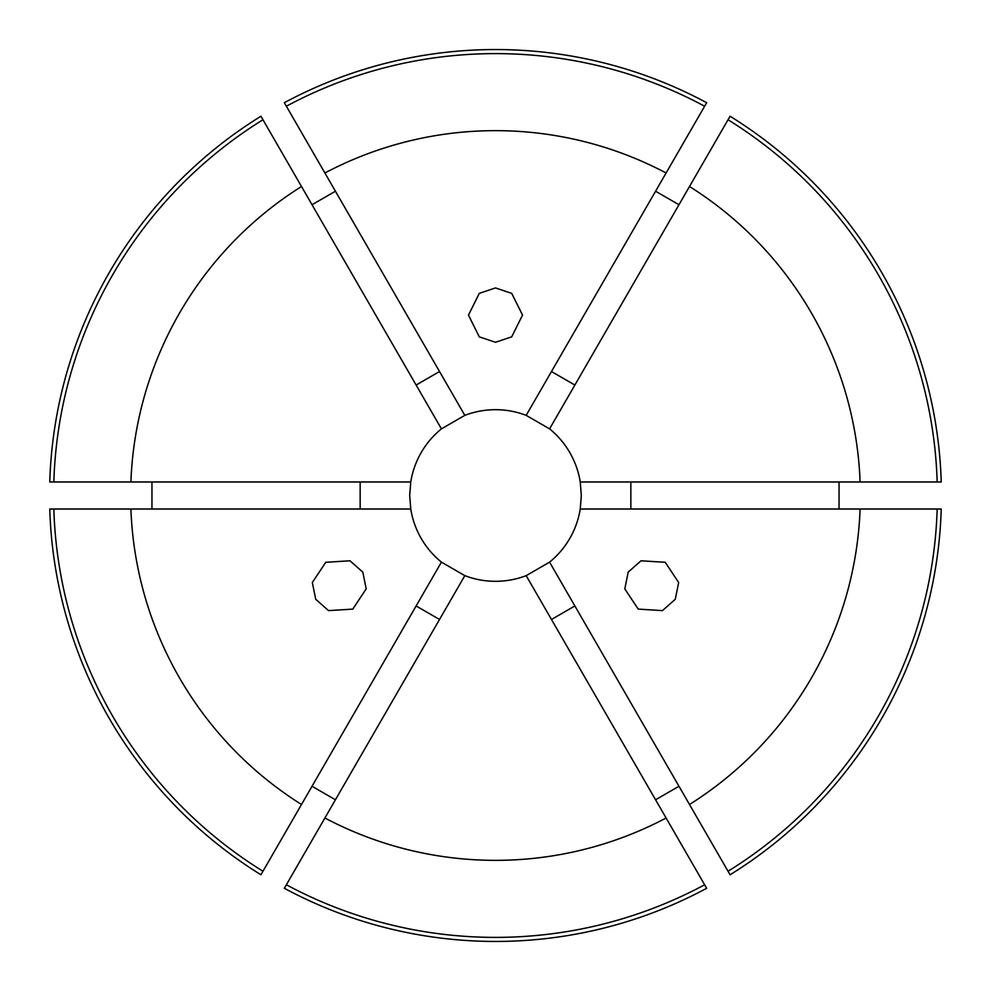 <?xml version="1.0" encoding="UTF-8"?>
<svg xmlns="http://www.w3.org/2000/svg" width="991" height="991" viewBox="0 0 991 991"><rect width="100%" height="100%" fill="white"/><g stroke="black" fill="none" stroke-linecap="round" stroke-linejoin="round"><path stroke-width="1.49" d="M628.195 572.117L641.016 560.782L665.246 562.293L678.674 582.535L675.267 599.295L662.459 610.617L638.216 609.106L624.801 588.877L628.195 572.117M362.805 572.117L366.199 588.877L352.784 609.106L328.541 610.617L315.733 599.295L312.326 582.535L325.754 562.293L349.984 560.782L362.805 572.117M495.5 342.267L479.285 336.841L468.47 315.101L479.285 293.361L495.5 287.923L511.715 293.361L522.53 315.101L511.715 336.841L495.5 342.267M151.957 481.985L151.957 509.015M49.761 481.985A445.95 445.95 0 0 1 260.93 116.232L262.962 119.75A441.887 441.887 0 0 0 53.824 481.985L49.761 481.985M335.429 191.226L312.029 204.741M284.33 102.717A445.95 445.95 0 0 1 706.67 102.717L704.638 106.235A441.887 441.887 0 0 0 286.362 106.235L284.33 102.717M678.971 204.741L655.571 191.226M689.501 186.506L730.07 116.232A445.95 445.95 0 0 1 941.239 481.985L580.243 481.985A85.808 85.808 0 0 0 549.571 428.868L689.501 186.506A364.849 364.849 0 0 1 860.101 481.985M839.043 509.015L839.043 481.985M549.571 428.868L526.171 415.353A85.808 85.808 0 0 0 464.829 415.353L441.429 428.868A85.808 85.808 0 0 0 410.757 481.985L409.692 495.5L410.757 509.015A85.808 85.808 0 0 0 441.429 562.132L464.829 575.647A85.808 85.808 0 0 0 526.171 575.647L549.571 562.132A85.808 85.808 0 0 0 580.243 509.015L581.308 495.5L580.243 481.985M464.829 575.647L284.33 888.283A445.95 445.95 0 0 0 706.67 888.283L704.638 884.765A441.887 441.887 0 0 1 286.362 884.765M526.171 575.647L666.101 818.009A364.849 364.849 0 0 1 324.899 818.009M549.571 562.132L730.07 874.768A445.95 445.95 0 0 0 941.239 509.015L937.176 509.015A441.887 441.887 0 0 1 728.038 871.25M937.176 509.015L860.101 509.015A364.849 364.849 0 0 1 689.501 804.494M860.101 509.015L580.243 509.015M464.829 415.353L324.899 172.991A364.849 364.849 0 0 1 666.101 172.991L704.638 106.235M526.171 415.353L666.101 172.991M655.571 799.774L678.971 786.259M312.029 786.259L335.429 799.774M260.93 874.768A445.95 445.95 0 0 1 49.761 509.015L53.824 509.015A441.887 441.887 0 0 0 262.962 871.25L260.93 874.768M666.101 818.009L704.638 884.765M441.429 562.132L301.499 804.494A364.849 364.849 0 0 1 130.899 509.015L53.824 509.015M410.757 509.015L130.899 509.015M410.757 481.985L130.899 481.985A364.849 364.849 0 0 1 301.499 186.506L262.962 119.75M130.899 481.985L53.824 481.985M324.899 172.991L286.362 106.235M441.429 428.868L301.499 186.506M301.499 804.494L262.962 871.25M728.038 119.75A441.887 441.887 0 0 1 937.176 481.985M360.154 509.015L360.154 481.985M630.846 509.015L630.846 481.985M551.467 371.526L574.879 385.041M416.121 385.041L439.533 371.526M439.533 619.474L416.121 605.959M574.879 605.959L551.467 619.474"/></g></svg>
